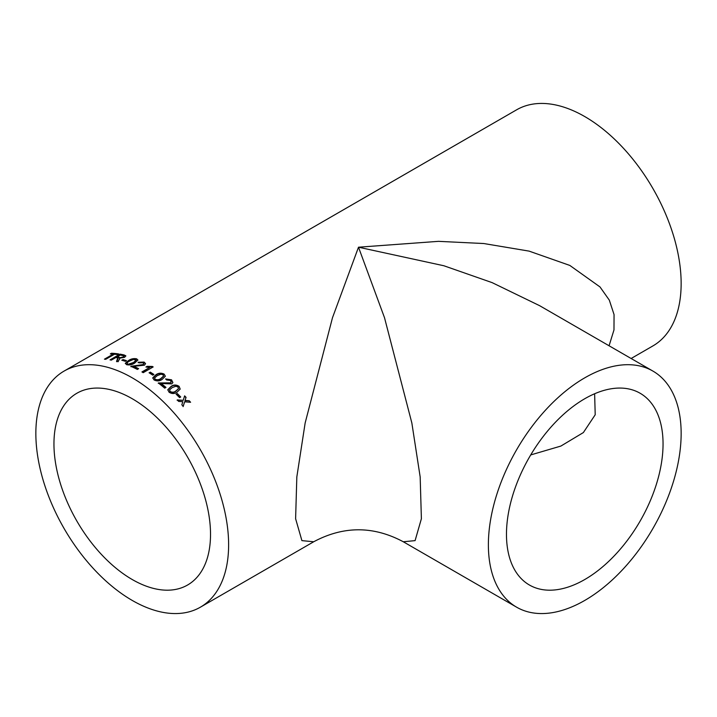 <?xml version="1.0" encoding="UTF-8"?>
<svg xmlns="http://www.w3.org/2000/svg" width="717" height="717" viewBox="0 0 717 717"><rect width="100%" height="100%" fill="white"/><g stroke="black" fill="none" stroke-linecap="round" stroke-linejoin="round"><path stroke-width="1.08" d="M141.939 371.935L149.692 367.462L145.927 367.014L147.11 366.342L152.345 366.45A136.311 78.7 60 0 1 153.169 366.934L143.212 372.679A136.311 78.7 60 0 0 142.19 372.087A136.311 78.7 60 0 0 141.939 371.935M64.082 371.083A136.311 78.7 60 0 1 132.242 377.832A136.311 78.7 60 0 1 221.284 497.957A136.311 78.7 60 0 1 200.393 607.182A136.311 78.7 60 0 1 64.082 528.483A136.311 78.7 60 0 1 64.082 371.083L516.607 109.818A136.311 78.7 60 0 1 584.758 116.566A136.311 78.7 60 0 1 673.81 236.691A136.311 78.7 60 0 1 652.918 345.917L631.13 358.5M200.393 607.182L313.705 541.765L301.911 540.627L295.61 518.741L296.829 476.939L305.155 422.958L332.491 317.721L358.5 247.204L438.517 241.342L483.769 243.529L529.11 251.12L569.836 265.433L599.995 286.934L609.307 300.118L614.057 314.584L613.976 329.945L609.074 345.764M151.798 366.539L152.345 366.826A135.854 78.431 60 0 1 152.846 367.122M177.242 393.508A136.311 78.7 60 0 1 180.729 396.967L179.582 397.63A136.311 78.7 60 0 0 176.095 394.171L177.144 393.803A135.854 78.431 60 0 1 180.478 397.11M179.098 386.338L180.182 389.071L177.099 392.1C174.572 393.974 171.874 394 169.015 392.154L167.832 389.681L170.978 386.499C173.514 384.608 176.221 384.554 179.098 386.338L180.128 389.223M161.217 383.496L171.784 383.891L172.896 382.537L171.542 379.813L165.6 378.943L166.729 380.001L170.368 380.449L171.157 382.062L170.529 382.842L158.323 382.968A136.311 78.7 60 0 1 164.704 388.157L165.977 387.422A136.311 78.7 60 0 0 161.217 383.496L161.155 383.828A135.854 78.431 60 0 1 165.708 387.574M164.112 374.104L165.349 376.192L162.23 379.365C159.703 381.193 156.969 381.381 154.03 379.929L152.784 377.805L155.894 374.794C158.421 372.948 161.164 372.715 164.112 374.104L165.313 376.362M150.229 372.105A136.311 78.7 60 0 1 153.931 374.498L152.775 375.161A136.311 78.7 60 0 0 149.082 372.768L150.22 372.473A135.854 78.431 60 0 1 153.626 374.668M130.897 366.71L143.158 364.944L143.785 363.644L143.14 364.559L130.861 366.315A136.311 78.7 60 0 1 137.341 369.425L138.623 368.69A136.311 78.7 60 0 0 133.765 366.306L133.801 366.701A135.854 78.431 60 0 1 138.273 368.888M143.785 363.644L142.943 362.739L139.277 362.883L138.13 362.246L144.117 362.085L145.56 363.636L144.422 365.195L133.765 366.306M136.642 358.832L137.879 359.979L134.76 363.035C132.233 364.774 129.499 365.312 126.559 364.657L125.332 363.277L128.46 360.588C130.987 358.841 133.712 358.258 136.642 358.832L137.879 360.176M125.323 363.564L128.522 360.992C131.05 359.244 133.774 358.661 136.696 359.235M122.903 359.549A136.311 78.7 60 0 1 126.506 360.678L125.358 361.341A136.311 78.7 60 0 0 121.756 360.212L122.983 359.961A135.854 78.431 60 0 1 126.084 360.92M110.66 360.006L119.972 354.144L110.024 359.889A136.311 78.7 60 0 1 111.35 360.131L115.813 357.55A136.311 78.7 60 0 1 117.185 357.819L117.794 357.98L116.566 361.296A136.311 78.7 60 0 1 118.126 361.718L119.64 358.661M119.972 354.144A136.311 78.7 60 0 1 124.077 354.951L125.834 355.838L124.606 357.299L119.389 358.204L119.73 359.083M118.081 358.536L117.794 357.98M114.532 354.216A136.311 78.7 60 0 1 117.507 354.601L118.655 353.938A136.311 78.7 60 0 0 111.476 353.248L110.328 353.911A136.311 78.7 60 0 1 113.241 354.09L104.431 359.181A136.311 78.7 60 0 1 105.731 359.307L114.532 354.216M182.656 402.174L182.808 401.681L178.658 401.412A136.311 78.7 60 0 0 177.233 399.934L183.238 400.31L184.627 395.856A136.311 78.7 60 0 1 186.053 397.335L185.085 400.436L189.216 400.74A136.311 78.7 60 0 1 190.605 402.273L184.645 401.816L183.22 406.351A136.311 78.7 60 0 0 181.831 404.809L182.656 402.174M132.242 398.733A110.714 63.921 60 0 1 204.569 496.298A110.714 63.921 60 0 1 187.594 585.009A110.714 63.921 60 0 1 76.88 521.089A110.714 63.921 60 0 1 76.88 393.248A110.714 63.921 60 0 1 132.242 398.733M652.918 371.083A136.311 78.7 120 0 0 584.758 377.832A136.311 78.7 120 0 0 495.716 497.957A136.311 78.7 120 0 0 516.607 607.182A136.311 78.7 120 0 0 652.918 528.483A136.311 78.7 120 0 0 652.918 371.083L539.605 305.666L492.113 282.623L443.877 265.756L358.5 247.204L384.509 317.721L411.845 422.958L420.171 476.939L421.39 518.741L415.089 540.627L403.295 541.765C373.432 525.812 343.568 525.812 313.705 541.765L313.705 541.765M584.758 398.733A110.714 63.921 120 0 0 512.431 496.298A110.714 63.921 120 0 0 529.406 585.009A110.714 63.921 120 0 0 640.12 521.089A110.714 63.921 120 0 0 640.12 393.248A110.714 63.921 120 0 0 584.758 398.733M530.723 454.928L560.864 446.073L583.369 432.566L595.209 414.767L594.626 393.758M183.077 406.611L184.645 401.816M184.538 396.16A135.854 78.431 60 0 1 185.927 397.612L184.959 400.704L189.216 400.74M189.082 401A135.854 78.431 60 0 1 190.202 402.246M177.117 400.211L183.238 400.31M111.126 353.947L111.476 353.248M111.61 353.669A135.854 78.431 60 0 1 118.099 354.252M105.166 359.244L113.241 354.09M116.656 361.709L117.471 359.782M117.57 360.194L117.893 358.401M120.089 354.565A135.854 78.431 60 0 1 124.175 355.372L125.834 356.062M123.306 357.38L123.907 356.152L122.983 355.632A136.311 78.7 60 0 0 120.151 355.04L117.068 357.299A135.854 78.431 60 0 1 119.596 357.819L123.306 357.38L123.88 356.367M119.596 357.819L123.216 356.967M116.961 356.887A136.311 78.7 60 0 1 119.497 357.407M122.275 360.373L122.983 359.961M127.142 363.564L127.76 364.397L133.541 362.901L136.131 360.346M127.76 364.397L133.496 362.506L136.131 360.131L133.496 359.387L129.714 361.036C127.411 362.067 126.739 363.053 127.707 363.994L127.133 363.779M138.175 362.641L144.144 362.479L145.551 363.824M142.262 372.123L149.692 367.462M146.42 367.122L152.345 366.826M149.387 372.957L150.22 372.473M152.748 378.164L155.867 375.152C158.394 373.306 161.128 373.073 164.076 374.453M154.54 378.226L155.141 379.616C157.31 380.404 159.237 380.118 160.922 378.755L163.575 376.183M155.141 379.616L155.177 379.266C157.337 380.073 159.273 379.786 160.975 378.406L163.601 376.013L162.956 374.758L160.958 374.211L157.175 375.663L154.54 378.038L155.177 379.266M158.269 383.308L170.458 383.174L171.112 382.215M165.833 379.159L171.48 380.144L172.851 382.69M167.751 389.994L170.897 386.822C173.433 384.93 176.14 384.868 179.008 386.642M169.57 390.021L170.072 391.805C172.188 392.844 174.097 392.665 175.79 391.249L178.434 388.82M170.072 391.805L170.162 391.491C172.268 392.549 174.177 392.369 175.889 390.944L178.497 388.677L177.933 386.983L175.979 386.23L172.214 387.583L169.606 389.851L170.162 391.491M176.248 394.314L177.144 393.803M516.607 607.182L403.295 541.765"/></g></svg>
